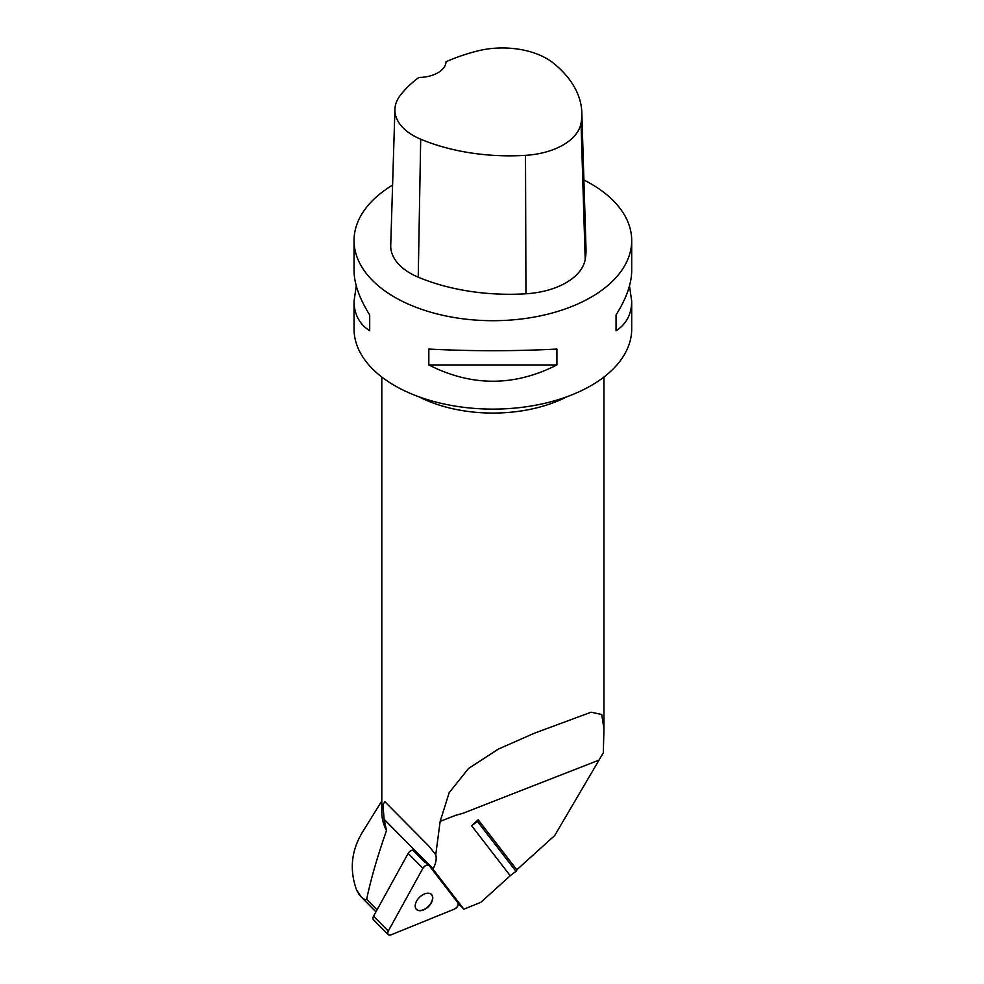 <?xml version="1.0" encoding="UTF-8"?>
<svg xmlns="http://www.w3.org/2000/svg" width="984" height="984" viewBox="0 0 984 984"><rect width="100%" height="100%" fill="white"/><g stroke="black" fill="none" stroke-linecap="round" stroke-linejoin="round"><path stroke-width="1.48" d="M381.804 800.988L362.506 832.07C351.3 850.594 349.332 869.868 356.565 889.893L361.214 896.977L365.224 899.88L366.663 899.339C370.747 879.561 377.364 856.646 386.503 830.582L384.092 819.278L382.924 804.531L384.879 801.751L428.716 845.896L435.752 854.752A22.767 13.911 -44.8 0 1 433.12 868.688L426.81 863.239M432.898 869.069L463.894 909.191L480.893 902.279L511.003 875.047M463.894 909.191L458.2 903.46M428.938 865.416L426.872 863.325A4.403 2.694 135.2 0 0 426.736 863.177A4.403 2.694 135.2 0 0 425.26 862.636L412.874 850.151A4.403 2.694 -44.8 0 0 408.151 853.411L373.526 916.227L388.274 931.085A4.403 2.694 135.2 0 0 388.213 934.579A4.403 2.694 135.2 0 0 391.14 934.8L454.423 909.093A4.403 2.694 135.2 0 0 457.892 902.808L429.233 865.711A4.403 2.694 135.2 0 0 429.098 865.551A4.403 2.694 135.2 0 0 422.899 868.282L388.274 931.085M425.26 862.636L425.703 861.824M516.772 869.844L554.705 835.539L603.327 752.797L603.942 728.787L601.753 714.519L591.113 712.207L534.62 733.117L498.531 748.996L468.532 768.467L449.184 792.673L440.156 821.382L455.752 815.281L440.156 821.382L435.752 854.752M471.619 825.736L510.192 875.662L516.01 871.344L477.437 821.419L471.619 825.736L478.187 819.795L516.76 869.721A1.661 1.316 142.3 0 1 516.01 871.344M381.804 377.057L381.804 812.132A111.069 64.12 -0 0 0 386.503 830.582M598.85 760.165L462.64 813.411L455.752 815.293M356.897 890.704A142.557 82.299 -0 0 0 359.431 894.936M354.043 240.539L354.043 270.575C354.142 283.663 359.357 298.447 369.701 314.929L369.701 330.796C359.357 324.068 354.142 314.203 354.043 301.202L354.043 328.963A138.83 80.159 -0 0 0 492.873 409.11A138.83 80.159 -0 0 0 631.703 328.963L631.703 301.202C631.605 314.203 626.39 324.068 616.058 330.796L616.058 314.929C626.39 298.447 631.605 283.663 631.703 270.575L631.703 240.539A138.83 80.159 180 0 1 546.009 314.597A138.83 80.159 180 0 1 394.707 297.217A138.83 80.159 180 0 1 354.043 240.539A138.83 80.159 180 0 1 392.591 185.115M583.906 180.023A138.83 80.159 180 0 1 607.829 195.607A138.83 80.159 180 0 1 631.703 240.539M556.919 349.062L556.919 364.941C514.226 386.663 471.533 386.663 428.827 364.941L428.827 349.062C471.533 351.263 514.226 351.263 556.919 349.062M354.043 301.202L356.257 285.889M629.489 285.889L631.703 301.202M581.827 112.606L586.009 248.595A155.497 89.778 180 0 1 585.197 259.53A66.641 38.474 180 0 1 525.948 293.786A155.497 89.778 180 0 1 418.237 277.18A66.641 38.474 180 0 1 390.734 245.348L394.916 109.372A62.459 36.051 180 0 1 400.328 95.313A151.302 87.355 180 0 1 418.815 77.465A27.761 16.027 180 0 0 446.023 61.771A151.302 87.355 180 0 1 477.105 51.07A62.459 36.051 180 0 1 552.996 62.841A151.302 87.355 180 0 1 581.827 112.606A151.302 87.355 180 0 1 581.027 123.246A62.459 36.051 180 0 1 525.505 155.349A151.302 87.355 180 0 1 420.697 139.199A62.459 36.051 180 0 1 394.916 109.372M369.701 314.929L369.701 330.796M428.827 364.941L556.919 364.941M616.058 330.796L616.058 314.929M477.437 821.419A1.661 1.316 -37.7 0 0 478.187 819.795M416.367 909.314A10.578 6.47 135.2 0 0 425.937 908.343A10.578 6.47 135.2 0 0 432.542 898.343A10.578 6.47 135.2 0 0 431.386 894.419M388.213 934.579L373.465 919.72A4.403 2.694 -44.8 0 1 373.526 916.227M416.146 909.044A10.578 6.47 135.2 0 0 416.466 909.413A10.578 6.47 135.2 0 0 428.532 906.547A10.578 6.47 135.2 0 0 431.484 894.505A10.578 6.47 135.2 0 0 419.713 897.088A10.578 6.47 135.2 0 0 416.146 909.044M457.892 902.808L429.233 865.711C427.24 864.432 425.137 865.293 422.899 868.282L388.274 931.085C387.142 934.21 388.102 935.452 391.14 934.8L454.423 909.093C457.535 907.236 458.692 905.145 457.892 902.808M366.663 899.339L377.057 909.819M433.12 868.688L384.092 819.278M566.809 396.798A111.069 64.12 180 0 1 418.938 396.798M525.948 293.786L525.505 155.349M418.237 277.18L420.697 139.199M585.197 259.53L581.027 123.246M422.899 868.282L408.151 853.411M375.949 911.836L361.436 897.199M603.942 728.197L603.942 377.057M427.769 844.961L428.692 845.908M426.736 863.177L429.098 865.551"/></g></svg>
